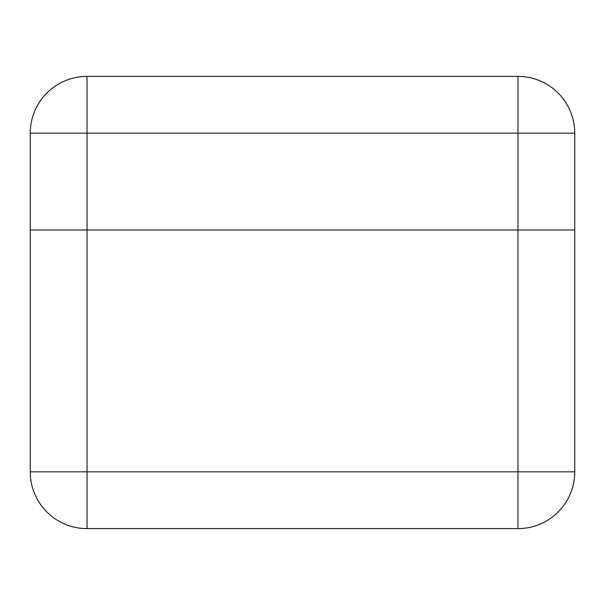 <?xml version="1.0" encoding="UTF-8"?>
<svg xmlns="http://www.w3.org/2000/svg" width="605" height="605" viewBox="0 0 605 605"><rect width="100%" height="100%" fill="white"/><g stroke="black" fill="none" stroke-linecap="round" stroke-linejoin="round"><path stroke-width="0.91" d="M87.029 229.998L87.029 471.839L30.25 471.839L30.25 133.161L87.022 133.161L87.022 229.998L30.25 229.998L517.978 229.998L87.022 229.998M574.75 133.161L574.75 229.998L517.978 229.998L517.978 133.161L87.022 133.161L87.022 76.389L517.978 76.389A56.772 56.772 0 0 1 574.75 133.161L517.978 133.161L517.978 76.389M87.022 76.389A56.772 56.772 0 0 0 30.25 133.161A56.772 56.772 0 0 1 87.022 76.389M574.742 229.998L574.742 471.839A56.772 56.772 0 0 1 517.971 528.611L87.029 528.611A56.772 56.772 0 0 1 30.25 471.839A56.772 56.772 0 0 0 87.029 528.611L87.029 471.839L517.971 471.839L517.971 229.998M517.971 528.611A56.772 56.772 0 0 0 574.742 471.839L517.971 471.839L517.971 528.611"/></g></svg>
